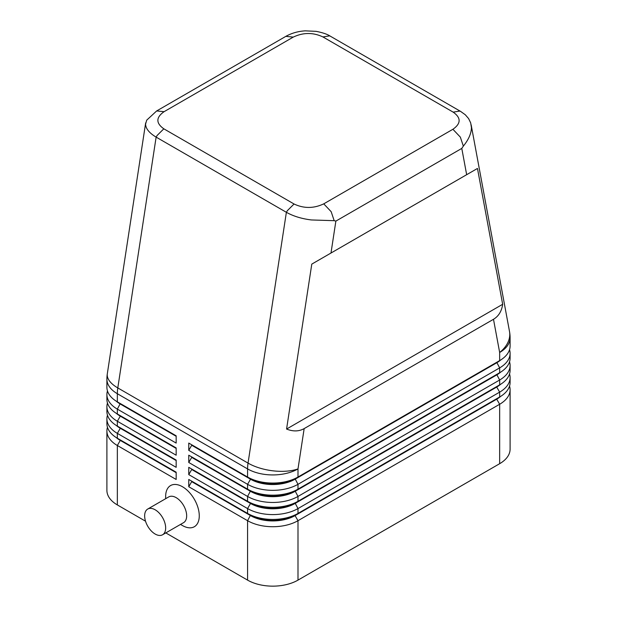 <?xml version="1.0" encoding="UTF-8"?>
<svg xmlns="http://www.w3.org/2000/svg" width="617" height="617" viewBox="0 0 617 617"><rect width="100%" height="100%" fill="white"/><g stroke="black" fill="none" stroke-linecap="round" stroke-linejoin="round"><path stroke-width="0.93" d="M330.99 253.024L477.465 168.456L502.67 304.289C501.66 311.253 498.598 316.259 493.492 319.29L304.158 428.607C298.975 431.507 293.114 431.661 286.573 429.054L311.786 264.115L330.99 253.024L335.872 221.102L334.175 220.678L331.167 211.685L323.74 203.849C313.775 208.577 303.88 208.631 294.062 204.003L287.375 210.636L286.373 212.31C293.399 216.228 301.759 218.78 311.454 219.96L334.175 220.678M460.868 111.569L459.866 111.052L453.179 112.14C461.184 117.808 461.1 123.516 452.909 129.277L460.336 137.113L463.344 146.106L461.786 148.412L466.66 174.696M164.091 111.677L293.26 37.105L285.833 36.364L156.664 110.944L146.699 120.176L145.573 124.187C145.797 128.737 149.322 133.048 156.132 137.121L157.134 135.447L163.821 128.814C155.816 123.145 155.9 117.431 164.091 111.677L156.664 110.944M286.373 212.302L156.132 137.113L117.801 387.923A35.647 20.585 -60 0 0 117.461 390.877A35.647 20.585 -60 0 0 117.346 393.715L247.579 468.912A35.647 20.585 -60 0 1 247.695 466.066A35.647 20.585 -60 0 1 248.042 463.112A35.647 16.297 8.7 0 0 273.115 470.84A35.647 16.297 8.7 0 0 297.996 468.912L304.158 428.607M463.344 146.106C468.612 139.635 471.311 133.465 471.427 127.603L470.686 122.906L468.612 118.595L465.303 114.77L460.583 111.392L330.365 36.21L329.625 35.863L322.938 36.943L453.179 112.14M500.688 359.989A31.49 18.178 180 0 1 496.716 362.788L295.057 479.216A31.49 18.178 180 0 1 250.525 479.216L191.71 445.258L191.71 444.772L188.763 443.075L188.763 450.356L247.579 484.314A35.647 20.585 0 0 0 272.791 490.338A35.647 20.585 0 0 0 297.996 484.314L499.654 367.886A35.647 20.585 0 0 0 510.097 353.333A35.647 20.585 0 0 0 509.534 349.692M191.71 444.772L250.525 478.73A31.49 18.178 0 0 0 295.057 478.73L496.716 362.302A31.49 18.178 0 0 0 496.754 362.279M311.786 264.115L477.465 168.456M286.573 429.054L502.67 304.289M493.492 319.29L499.654 352.484A35.647 20.585 0 0 0 510.097 337.931L510.097 346.052A35.647 20.585 180 0 1 499.654 360.606L295.057 478.73L297.996 484.314L297.996 489.165L295.057 490.862L496.716 374.434A31.49 18.178 0 0 0 496.754 374.411M107.466 390.931A35.647 20.585 0 0 0 106.903 394.564A35.647 20.585 0 0 0 117.346 409.117L176.161 443.075L176.161 435.803L120.284 403.541A31.49 18.178 180 0 1 120.246 403.518M116.312 401.22A31.49 18.178 0 0 0 120.284 404.027L176.161 436.288M510.097 353.333L510.097 358.184A35.647 20.585 180 0 1 499.654 372.737L297.996 489.165A35.647 20.585 180 0 1 272.791 495.189A35.647 20.585 180 0 1 247.579 489.165L247.579 484.314L250.525 479.216L250.525 478.73L247.579 477.034L247.579 468.912A35.647 20.585 0 0 0 272.791 474.936A35.647 20.585 0 0 0 297.996 468.912L297.996 477.034A35.647 20.585 180 0 1 272.791 483.065A35.647 20.585 180 0 1 247.579 477.034L188.763 443.075M106.903 379.162L106.903 387.291A35.647 20.585 180 0 0 117.346 401.844L117.346 393.715A35.647 20.585 0 0 1 106.903 379.162A35.647 35.647 0 0 1 107.312 373.779A35.647 16.297 8.7 0 0 107.227 375.067A35.647 16.297 8.7 0 0 117.801 387.923L248.042 463.112L286.373 212.31M176.161 435.803L117.346 401.844L120.284 403.541L117.346 401.844L120.284 403.541L117.346 409.117L117.346 413.968A35.647 20.585 180 0 1 106.903 399.415L106.903 394.564M500.688 372.113A31.49 18.178 180 0 1 496.716 374.92L295.057 491.348A31.49 18.178 180 0 1 250.525 491.348L191.71 457.39L191.71 456.904L250.525 490.862L188.763 455.207L188.763 462.48L247.579 496.438A35.647 20.585 0 0 0 272.791 502.469A35.647 20.585 0 0 0 297.996 496.438L499.654 380.01A35.647 20.585 0 0 0 510.097 365.457L510.097 370.308A35.647 20.585 180 0 1 499.654 384.861L297.996 501.289A35.647 20.585 180 0 1 272.791 507.321A35.647 20.585 180 0 1 247.579 501.289L188.763 467.331L188.763 474.612L247.579 508.57A35.647 20.585 0 0 0 272.791 514.593A35.647 20.585 0 0 0 297.996 508.57L499.654 392.142A35.647 20.585 0 0 0 510.097 377.589L510.097 382.44A35.647 20.585 180 0 1 499.654 396.993L297.996 513.421A35.647 20.585 180 0 1 272.791 519.445A35.647 20.585 180 0 1 247.579 513.421L188.763 479.463L188.763 486.736L247.579 520.694A35.647 20.585 0 0 0 272.791 526.725A35.647 20.585 0 0 0 297.996 520.694L499.654 404.266L499.654 463.699A35.647 20.585 0 0 0 510.097 449.145L510.097 389.713A35.647 20.585 0 0 0 509.534 386.08M499.654 463.699L297.996 580.119L297.996 520.694L295.057 515.604A31.49 18.178 180 0 1 250.525 515.604L191.71 481.646L191.71 481.16L188.763 479.463M191.71 481.16L250.525 515.118L247.579 520.694L247.579 580.119A35.647 20.585 0 0 0 272.791 586.15A35.647 20.585 0 0 0 297.996 580.119M247.579 580.119L165.811 532.911M145.527 521.203L117.346 504.93L117.346 445.505L176.161 479.463L176.161 472.182L120.284 439.921A31.49 18.178 180 0 1 120.246 439.898M107.466 427.311A35.647 20.585 0 0 0 106.903 430.951L106.903 490.376A35.647 20.585 0 0 0 117.346 504.93M106.903 430.951A35.647 20.585 0 0 0 117.346 445.505L120.284 440.407L176.161 472.668M116.312 437.607A31.49 18.178 0 0 0 120.284 440.407L120.284 439.921L117.346 438.224A35.647 20.585 180 0 1 106.903 423.671L106.903 418.82A35.647 20.585 0 0 0 117.346 433.373L176.161 467.331L176.161 460.058L120.284 427.797A31.49 18.178 180 0 1 120.246 427.774M176.161 472.182L117.346 438.224L117.346 433.373L120.284 428.283L176.161 460.544M116.312 425.475A31.49 18.178 0 0 0 120.284 428.283L120.284 427.797L117.346 426.1A35.647 20.585 180 0 1 106.903 411.547L106.903 406.696A35.647 20.585 0 0 0 117.346 421.249L176.161 455.207L176.161 447.927L120.284 415.665A31.49 18.178 180 0 1 120.246 415.642M176.161 460.058L117.346 426.1L117.346 421.249L120.284 416.151L176.161 448.412M165.657 498.69L165.657 496.438A23.762 13.721 60 0 1 182.462 486.736A23.762 13.721 60 0 1 199.268 515.843A23.762 13.721 60 0 1 182.462 525.545L180.511 524.419M147.725 509.048L168.734 496.916A14.854 8.576 60 0 1 176.161 497.649A14.854 8.576 60 0 1 186.666 515.843A14.854 8.576 60 0 1 183.588 522.645L162.579 534.769A14.854 8.576 60 0 1 155.152 534.037A14.854 8.576 60 0 1 145.45 520.949A14.854 8.576 60 0 1 147.725 509.048A14.854 8.576 60 0 1 155.152 509.781A14.854 8.576 60 0 1 164.862 522.869A14.854 8.576 60 0 1 162.579 534.769M176.161 447.927L117.346 413.968L120.284 415.665L120.284 416.151A31.49 18.178 0 0 1 116.312 413.351M107.466 403.055A35.647 20.585 0 0 0 106.903 406.696M107.466 415.187A35.647 20.585 0 0 0 106.903 418.82M500.688 396.369A31.49 18.178 180 0 1 496.716 399.176L295.057 515.604L295.057 515.118L496.716 398.69A31.49 18.178 0 0 0 496.754 398.667M500.688 384.244A31.49 18.178 180 0 1 496.716 387.044L499.654 392.142L499.654 396.993L496.716 398.69L499.654 396.993L496.716 398.69L496.716 399.176L499.654 404.266A35.647 20.585 0 0 0 510.097 389.713M188.763 486.736L191.71 481.646M191.71 469.028L250.525 502.986A31.49 18.178 0 0 0 295.057 502.986L496.716 386.558L496.716 387.044L295.057 503.472A31.49 18.178 180 0 1 250.525 503.472L191.71 469.514L191.71 469.028L188.763 467.331M188.763 474.612L191.71 469.514M188.763 462.48L191.71 457.39M191.71 456.904L188.763 455.207M188.763 450.356L191.71 445.258M510.097 377.589A35.647 20.585 0 0 0 509.534 373.948M510.097 337.931A35.647 35.647 0 0 0 509.495 331.429A35.647 24.117 -10.5 0 1 509.773 334.206A35.647 24.117 -10.5 0 1 499.654 352.484L499.654 360.606L496.716 362.302L499.654 367.886L499.654 372.737L496.716 374.434L499.654 380.01L499.654 384.861L496.716 386.558A31.49 18.178 0 0 0 496.754 386.535M510.097 365.457A35.647 20.585 0 0 0 509.534 361.824M250.525 490.862A31.49 18.178 0 0 0 295.057 490.862L297.996 496.438L297.996 501.289L295.057 502.986L297.996 508.57L297.996 513.421L295.057 515.118A31.49 18.178 0 0 1 250.525 515.118L247.579 513.421L247.579 508.57L250.525 503.472L250.525 502.986L247.579 501.289L247.579 496.438L250.525 490.862L247.579 489.165M335.872 221.102L461.786 148.404M293.26 37.105C303.225 32.377 313.12 32.323 322.938 36.943M294.062 204.003L163.821 128.814M452.909 129.277L323.74 203.849M120.284 439.921L117.346 438.224L120.284 439.921M250.525 515.118L247.579 513.421M250.525 502.986L247.579 501.289M297.996 513.421L295.057 515.118M297.996 501.289L295.057 502.986M297.996 489.165L295.057 490.862M496.716 362.302L499.654 360.606L496.716 362.302M145.651 122.922L107.312 373.779M285.833 36.364C291.602 33.133 298.065 31.29 305.207 30.85L316.089 31.344C322.583 32.601 327.342 34.213 330.35 36.202M120.284 427.797L117.346 426.1M496.716 386.558L499.654 384.861M496.716 374.434L499.654 372.737M471.157 124.811L509.495 331.429"/></g></svg>
